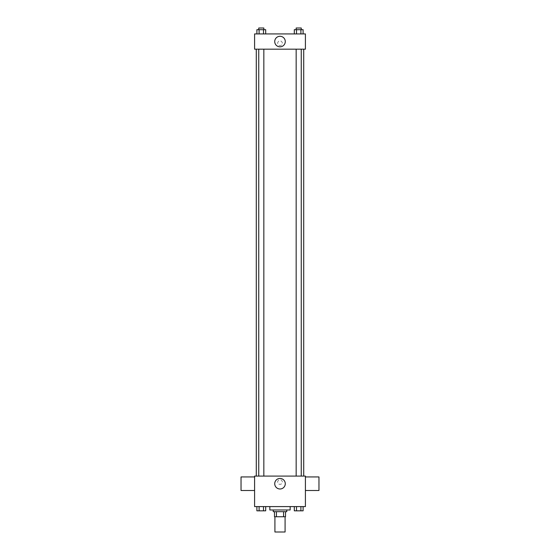 <?xml version="1.0" encoding="UTF-8"?>
<svg xmlns="http://www.w3.org/2000/svg" width="560" height="560" viewBox="0 0 560 560"><rect width="100%" height="100%" fill="white"/><g stroke="black" fill="none" stroke-linecap="round" stroke-linejoin="round"><path stroke-width="0.42" stroke-dasharray="2.8 2.1" d="M285.082 532L274.918 532M285.082 516.754L274.918 516.754L285.082 516.754M276.437 516.754L274.491 516.754L274.491 511.672L276.437 511.672L276.437 516.754L285.509 516.754M283.563 511.672L276.437 511.672L283.563 511.672L283.563 516.754M276.437 511.672L274.491 511.672M273.224 511.672L286.776 511.672M280 509.978L273.224 509.978L280 509.978M290.164 509.978L269.836 509.978M290.164 506.59L269.836 506.59L290.164 506.59M256.893 506.59L256.893 510.825L259.098 510.825L256.893 510.825L259.098 510.825L259.098 506.59L263.501 506.59L256.893 506.59L265.699 506.59L259.098 506.59L259.098 510.825L265.699 510.825L263.501 510.825L265.699 510.825L265.699 506.59L263.501 506.59L265.699 506.59L263.501 506.59L263.501 510.825L259.098 510.825L263.501 510.825L263.501 506.59L265.699 506.59L259.098 506.59L265.699 506.59M254.59 506.59L305.41 506.59L305.41 476.091L254.59 476.091L254.59 506.59M294.301 506.59L294.301 510.825L296.499 510.825L294.301 510.825L296.499 510.825L296.499 506.59L300.902 506.59L294.301 506.59L303.107 506.59L296.499 506.59L296.499 510.825L303.107 510.825L300.902 510.825L303.107 510.825L303.107 506.59L300.902 506.59L303.107 506.59L300.902 506.59L300.902 510.825L296.499 510.825L300.902 510.825L300.902 506.59L303.107 506.59L296.499 506.59L303.107 506.59M282.331 482.027A2.331 2.331 0 0 0 278.838 480.004A2.331 2.331 0 0 0 278.838 484.043A2.331 2.331 0 0 0 282.331 482.027A2.331 2.331 0 0 0 278.838 480.004A2.331 2.331 0 0 0 278.838 484.043A2.331 2.331 0 0 0 282.331 482.027M303.716 476.091L256.284 476.091L303.716 476.091M263.837 476.091L258.755 476.091L263.837 476.091L258.755 476.091L263.837 476.091L263.837 49.175L258.755 49.175L263.837 49.175M301.245 476.091L296.163 476.091L301.245 476.091L296.163 476.091L301.245 476.091L301.245 49.175L296.163 49.175L301.245 49.175M254.59 490.497L254.59 476.938L254.59 490.497M305.41 476.938L305.41 490.497L305.41 476.938M318.962 476.938L318.962 490.497M241.038 490.497L241.038 476.938M285.278 483.721A5.278 5.278 0 0 1 277.361 488.285A5.278 5.278 0 0 1 277.361 479.15A5.278 5.278 0 0 1 285.278 483.721M303.716 49.175L256.284 49.175L303.716 49.175M254.59 49.175L305.41 49.175L305.41 33.929L254.59 33.929L254.59 49.175M282.331 43.246A2.331 2.331 0 0 0 278.838 41.23A2.331 2.331 0 0 0 278.838 45.262A2.331 2.331 0 0 0 282.331 43.246A2.331 2.331 0 0 0 278.838 41.23A2.331 2.331 0 0 0 278.838 45.262A2.331 2.331 0 0 0 282.331 43.246M256.893 33.929L256.893 29.694L259.098 29.694L259.098 33.929L256.893 33.929L265.699 33.929L256.893 33.929L265.699 33.929L256.893 33.929L265.699 33.929L256.893 33.929L259.098 33.929L259.098 29.694L265.699 29.694L263.501 29.694L263.501 33.929L263.501 29.694L256.893 29.694L265.699 29.694L265.699 33.929M294.301 33.929L294.301 29.694L296.499 29.694L296.499 33.929L294.301 33.929L303.107 33.929L294.301 33.929L303.107 33.929L294.301 33.929L303.107 33.929L294.301 33.929L296.499 33.929L296.499 29.694L303.107 29.694L300.902 29.694L300.902 33.929L300.902 29.694L294.301 29.694L303.107 29.694L303.107 33.929M254.59 45.577L254.59 40.915L254.59 45.577M305.41 40.915L305.41 45.577L305.41 40.915M285.278 41.552A5.278 5.278 0 0 1 277.361 46.123A5.278 5.278 0 0 1 277.361 36.988A5.278 5.278 0 0 1 285.278 41.552M301.245 29.694L296.163 29.694L301.245 29.694L296.163 29.694L301.245 29.694L301.245 28L296.163 28L301.245 28L296.163 28L296.163 29.694M263.837 29.694L258.755 29.694L263.837 29.694L258.755 29.694L263.837 29.694L263.837 28L258.755 28L263.837 28L258.755 28L258.755 29.694M300.902 29.694L300.902 33.929M296.499 29.694L296.499 33.929M263.501 29.694L263.501 33.929M259.098 29.694L259.098 33.929M301.245 510.825L296.163 510.839M263.837 510.825L258.755 510.839M300.902 506.59L300.902 510.825M296.499 506.59L296.499 510.825M263.501 506.59L263.501 510.825M259.098 506.59L259.098 510.825M258.755 49.175L258.755 476.091M296.163 49.175L296.163 476.091"/><path stroke-width="0.84" d="M274.918 516.754L274.918 532L285.082 532L285.082 516.754M283.563 511.672L283.563 516.754L274.491 516.754L274.491 511.672M283.563 516.754L285.509 516.754L285.509 511.672L285.509 516.754M286.776 509.978L286.776 511.672L273.224 511.672L273.224 509.978M276.437 511.672L276.437 516.754M269.836 506.59L269.836 509.978L290.164 509.978L290.164 506.59M305.41 506.59L254.59 506.59L254.59 476.091L305.41 476.091L305.41 506.59M285.278 483.721A5.278 5.278 0 0 1 277.361 488.285A5.278 5.278 0 0 1 277.361 479.15A5.278 5.278 0 0 1 285.278 483.721M305.41 490.497L318.962 490.497L318.962 476.938L305.41 476.938M254.59 476.938L241.038 476.938L241.038 490.497L254.59 490.497M303.716 49.175L303.716 476.091M296.163 476.091L296.163 49.175M263.837 49.175L263.837 476.091M305.41 49.175L254.59 49.175L254.59 33.929L305.41 33.929L305.41 49.175M285.278 41.552A5.278 5.278 0 0 1 277.361 46.123A5.278 5.278 0 0 1 277.361 36.988A5.278 5.278 0 0 1 285.278 41.552M303.107 33.929L303.107 29.694L294.301 29.694L294.301 33.929M300.902 29.694L300.902 33.929M296.499 29.694L296.499 33.929M296.163 29.694L296.163 28L301.245 28L301.245 29.694M265.699 33.929L265.699 29.694L256.893 29.694L256.893 33.929M263.501 29.694L263.501 33.929M259.098 29.694L259.098 33.929M258.755 29.694L258.755 28L263.837 28L263.837 29.694M303.107 506.59L303.107 510.825L294.301 510.825L294.301 506.59M300.902 506.59L300.902 510.825M296.499 506.59L296.499 510.825M301.245 510.825L296.163 510.839M265.699 506.59L265.699 510.825L256.893 510.825L256.893 506.59M263.501 506.59L263.501 510.825M259.098 506.59L259.098 510.825M263.837 510.825L258.755 510.839M256.284 49.175L256.284 476.091M301.245 476.091L301.245 49.175M258.755 49.175L258.755 476.091"/></g></svg>
